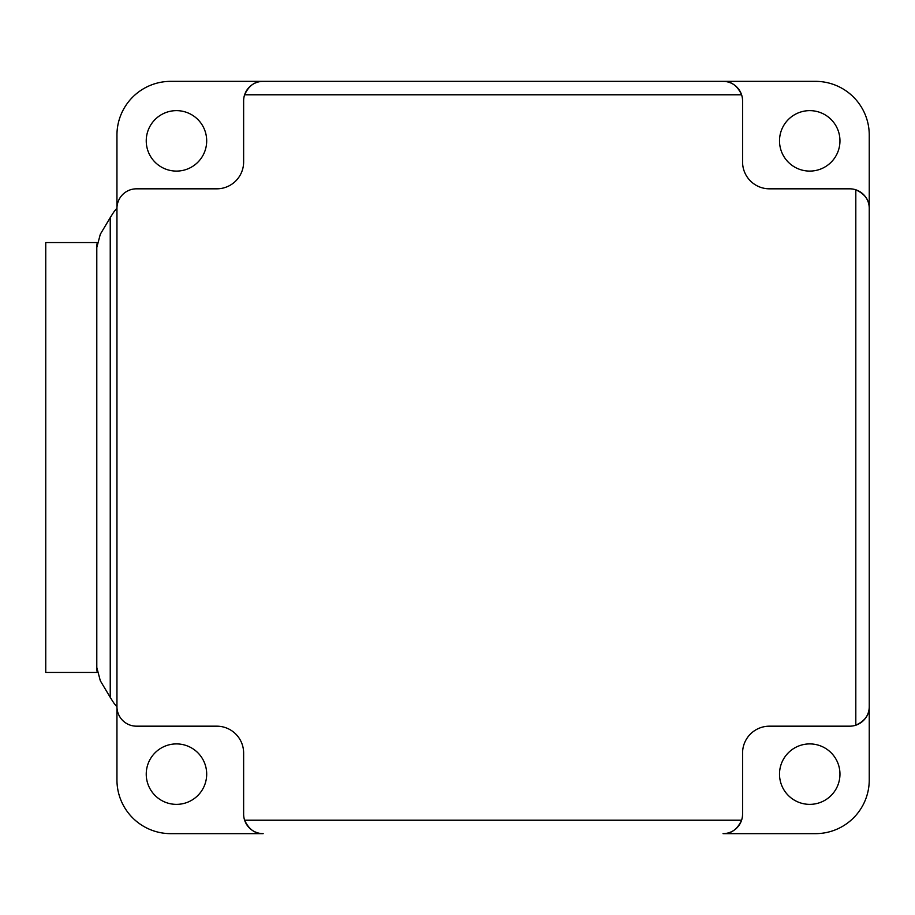 <?xml version="1.0" encoding="UTF-8"?>
<svg xmlns="http://www.w3.org/2000/svg" width="915" height="915" viewBox="0 0 915 915"><rect width="100%" height="100%" fill="white"/><g stroke="black" fill="none" stroke-linecap="round" stroke-linejoin="round"><path stroke-width="1.37" d="M263.165 833.645C255.033 833.84 248.846 829.356 244.614 820.217A19.535 19.535 0 0 0 263.165 833.645L170.682 833.645A53.733 53.733 0 0 1 116.948 779.912L116.948 706.643A19.535 19.535 0 0 0 136.484 726.178L216.764 726.178A26.867 26.867 0 0 1 243.63 753.045L243.63 814.11A19.535 19.535 0 0 0 244.614 820.217L741.585 820.217C737.353 829.356 731.165 833.84 723.033 833.645A19.535 19.535 0 0 0 742.568 814.11L742.568 753.045A26.867 26.867 0 0 1 769.435 726.178L849.715 726.178A19.535 19.535 0 0 0 855.811 725.206L855.811 189.794C864.961 194.037 869.433 200.225 869.25 208.357L869.25 706.643C869.433 714.775 864.961 720.963 855.811 725.206A19.535 19.535 0 0 0 869.25 706.643L869.25 208.357A19.535 19.535 0 0 0 849.715 188.822L769.435 188.822A26.867 26.867 0 0 1 742.568 161.955L742.568 100.89A19.535 19.535 0 0 0 723.033 81.355C731.165 81.16 737.353 85.644 741.585 94.783L244.614 94.783C248.846 85.644 255.033 81.16 263.165 81.355L723.033 81.355L263.165 81.355A19.535 19.535 0 0 0 243.63 100.89L243.63 161.955A26.867 26.867 0 0 1 216.764 188.822L136.484 188.822A19.535 19.535 0 0 0 116.948 208.357L116.948 706.643A26.867 26.867 0 0 1 113.174 702.011A451.816 451.816 0 0 1 110.235 697.367L100.307 680.749L96.796 667.47A26.867 26.867 0 0 0 97.265 672.445L45.75 672.445L45.75 242.555L97.265 242.555A26.867 26.867 0 0 0 96.796 247.53L96.796 667.47L96.796 247.53L100.307 234.251L110.235 217.633A451.804 451.804 0 0 1 113.174 212.989A26.867 26.867 0 0 1 116.948 208.357L116.948 135.088A53.733 53.733 0 0 1 170.682 81.355L263.165 81.355M769.435 188.822A26.867 26.867 0 0 1 742.568 161.955L742.568 100.89M742.568 753.045A26.867 26.867 0 0 1 769.435 726.178L849.715 726.178M243.63 161.955A26.867 26.867 0 0 1 216.764 188.822L136.484 188.822M216.764 726.178A26.867 26.867 0 0 1 243.63 753.045L243.63 814.11M723.033 81.355L815.517 81.355A53.733 53.733 0 0 1 869.25 135.088L869.25 208.357M779.511 140.864A30.229 30.229 0 0 1 809.741 110.635A30.229 30.229 0 0 1 839.959 140.864A30.229 30.229 0 0 1 809.741 171.094A30.229 30.229 0 0 1 779.511 140.864M869.25 706.643L869.25 779.912A53.733 53.733 0 0 1 815.517 833.645L723.033 833.645M779.511 774.136A30.229 30.229 0 0 1 809.741 743.906A30.229 30.229 0 0 1 839.959 774.136A30.229 30.229 0 0 1 809.741 804.365A30.229 30.229 0 0 1 779.511 774.136M146.24 140.864A30.229 30.229 0 0 1 176.458 110.635A30.229 30.229 0 0 1 206.687 140.864A30.229 30.229 0 0 1 176.458 171.094A30.229 30.229 0 0 1 146.24 140.864M146.24 774.136A30.229 30.229 0 0 1 176.458 743.906A30.229 30.229 0 0 1 206.687 774.136A30.229 30.229 0 0 1 176.458 804.365A30.229 30.229 0 0 1 146.24 774.136M110.235 217.633L110.235 697.367"/></g></svg>
